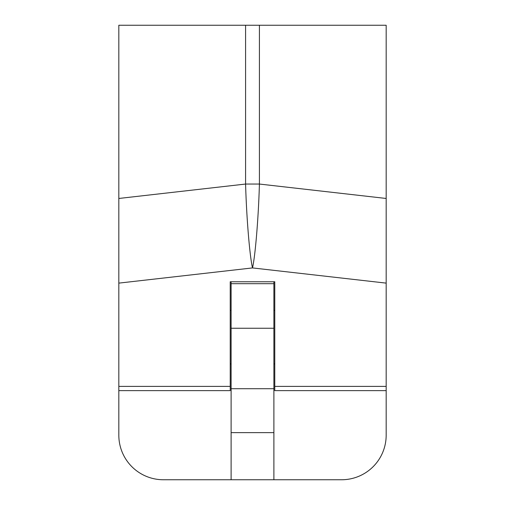 <?xml version="1.0" encoding="UTF-8"?>
<svg xmlns="http://www.w3.org/2000/svg" width="505" height="505" viewBox="0 0 505 505"><rect width="100%" height="100%" fill="white"/><g stroke="black" fill="none" stroke-linecap="round" stroke-linejoin="round"><path stroke-width="0.76" d="M118.826 386.382L118.826 390.63L230.223 390.63L230.223 386.382L118.826 386.382L118.826 283.122L252.5 267.921C255.322 255.827 258.465 217.781 259.418 184.047L386.173 198.465L386.173 283.122L252.5 267.921C249.678 255.827 246.535 217.781 245.582 184.047L259.418 184.047L259.418 25.25L118.826 25.25L118.826 198.465L245.582 184.047L245.582 25.25M274.777 386.382L274.777 390.63L386.173 390.63L386.173 386.382L274.777 386.382L274.777 281.765L230.223 281.765L230.223 386.382M386.173 198.465L386.173 25.25L259.418 25.25M386.173 283.122L386.173 386.382M118.826 283.122L118.826 198.465M273.887 281.765L273.887 479.75L341.62 479.75A44.56 44.56 0 0 0 386.173 435.19L386.173 390.63M118.826 390.63L118.826 435.19A44.56 44.56 0 0 0 163.38 479.75L273.887 479.75M231.113 281.765L231.113 479.75M273.887 283.69L231.113 283.69M273.887 328.25L231.113 328.25M273.887 388.711L231.113 388.711M273.887 432.627L231.113 432.627M274.777 310.423L273.887 310.423M231.113 310.423L230.223 310.423M274.777 363.897L273.887 363.897M231.113 363.897L230.223 363.897"/></g></svg>

